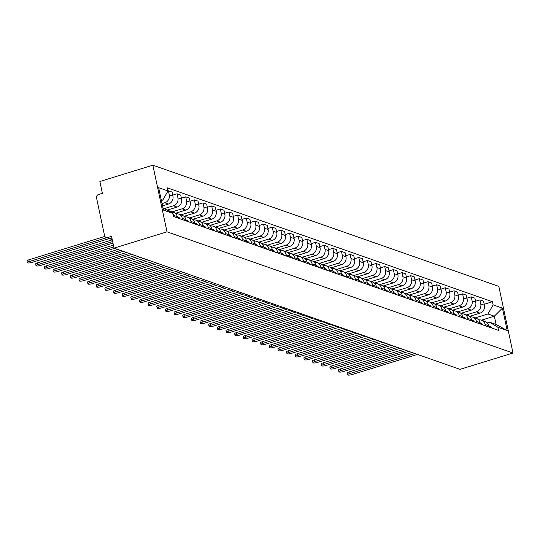 <?xml version="1.0" encoding="UTF-8"?>
<svg xmlns="http://www.w3.org/2000/svg" width="540" height="540" viewBox="0 0 540 540"><rect width="100%" height="100%" fill="white"/><g stroke="black" fill="none" stroke-linecap="round" stroke-linejoin="round"><path stroke-width="0.81" d="M112.239 239.652L106.15 237.519A2.801 2.545 -70.7 0 1 104.564 235.649L96.552 197.93A2.801 2.545 -70.7 0 1 98.496 194.495L102.384 193.293L99.88 181.501L152.847 165.186L167.008 231.822L513 353.025L460.033 369.34L114.041 248.137L167.008 231.822M513 353.025L498.839 286.389L152.847 165.186M106.15 237.519A2.801 2.545 -70.7 0 0 107.642 237.539L112.124 239.112M114.041 248.137L111.537 236.345L107.642 237.539M469.53 316.366L479.959 313.153A6.446 5.852 -70.7 0 0 484.427 305.242L483.563 301.178L479.905 299.896L480.769 303.959A6.446 5.852 109.3 0 1 476.294 311.87L466.432 314.908M485.129 324.486L488.788 325.762A6.446 5.852 -70.7 0 0 485.15 321.462L481.484 320.18A6.446 5.852 109.3 0 1 485.129 324.486L485.406 325.782M488.788 325.762L489.065 327.065M475.565 301.232L479.905 299.896M478.757 319.964A6.446 5.852 109.3 0 1 481.484 320.18L494.336 316.204L487.958 313.97L475.085 317.939M460.877 313.335L471.305 310.122A6.446 5.852 -70.7 0 0 475.774 302.211L474.91 298.148L471.251 296.865L472.115 300.929A6.446 5.852 109.3 0 1 467.64 308.84L457.785 311.877M480.411 324.034L480.134 322.731A6.446 5.852 -70.7 0 0 476.496 318.431L472.831 317.149A6.446 5.852 109.3 0 1 476.476 321.449L476.752 322.751M466.911 298.202L471.251 296.865M470.104 316.933A6.446 5.852 109.3 0 1 472.831 317.149M452.223 310.304L462.652 307.091A6.446 5.852 -70.7 0 0 467.12 299.18L466.256 295.117L462.598 293.834L463.462 297.898A6.446 5.852 109.3 0 1 458.993 305.809L449.132 308.846M471.757 321.003L471.481 319.7A6.446 5.852 -70.7 0 0 467.843 315.401L464.177 314.118A6.446 5.852 109.3 0 1 467.822 318.418L468.099 319.721M458.257 295.171L462.598 293.834M461.457 313.902A6.446 5.852 109.3 0 1 464.177 314.118M443.57 307.267L453.998 304.06A6.446 5.852 -70.7 0 0 458.467 296.15L457.603 292.086L453.944 290.804L454.808 294.867A6.446 5.852 109.3 0 1 450.34 302.778L440.478 305.816M463.104 317.972L462.834 316.67A6.446 5.852 -70.7 0 0 459.189 312.37L455.531 311.087A6.446 5.852 109.3 0 1 459.169 315.387L459.445 316.69M449.611 292.14L453.944 290.804M452.804 310.865A6.446 5.852 109.3 0 1 455.531 311.087M434.916 304.236L445.345 301.023A6.446 5.852 -70.7 0 0 449.813 293.119L448.949 289.055L445.291 287.773L446.155 291.836A6.446 5.852 109.3 0 1 441.686 299.747L431.825 302.785M454.457 314.935L454.181 313.639A6.446 5.852 -70.7 0 0 450.536 309.339L446.877 308.057A6.446 5.852 109.3 0 1 450.515 312.356L450.792 313.652M440.957 289.109L445.291 287.773M444.15 307.834A6.446 5.852 109.3 0 1 446.877 308.057M426.263 301.205L436.691 297.992A6.446 5.852 -70.7 0 0 441.167 290.088L440.303 286.025L436.637 284.742L437.501 288.806A6.446 5.852 109.3 0 1 433.033 296.71L423.171 299.747M445.804 311.904L445.527 310.608A6.446 5.852 -70.7 0 0 441.882 306.308L438.224 305.026A6.446 5.852 109.3 0 1 441.869 309.326L442.139 310.622M432.304 286.079L436.637 284.742M435.496 304.803A6.446 5.852 109.3 0 1 438.224 305.026M417.609 298.175L428.038 294.962A6.446 5.852 -70.7 0 0 432.513 287.057L431.649 282.994L427.984 281.711L428.848 285.775A6.446 5.852 109.3 0 1 424.379 293.679L414.518 296.716M437.15 308.873L436.874 307.577A6.446 5.852 -70.7 0 0 433.229 303.278L429.57 301.995A6.446 5.852 109.3 0 1 433.215 306.295L433.492 307.591M423.65 283.041L427.984 281.711M426.843 301.772A6.446 5.852 109.3 0 1 429.57 301.995M408.962 295.144L419.391 291.931A6.446 5.852 -70.7 0 0 423.86 284.026L422.995 279.963L419.337 278.681L420.201 282.744A6.446 5.852 109.3 0 1 415.726 290.648L405.864 293.686M428.497 305.843L428.22 304.547A6.446 5.852 -70.7 0 0 424.582 300.24L420.917 298.957A6.446 5.852 109.3 0 1 424.562 303.264L424.838 304.56M414.997 280.01L419.337 278.681M418.19 298.742A6.446 5.852 109.3 0 1 420.917 298.957M400.309 292.113L410.738 288.9A6.446 5.852 -70.7 0 0 415.206 280.996L414.342 276.925L410.683 275.643L411.548 279.713A6.446 5.852 109.3 0 1 407.072 287.618L397.217 290.655M419.843 302.812L419.567 301.516A6.446 5.852 -70.7 0 0 415.928 297.209L412.263 295.927A6.446 5.852 109.3 0 1 415.908 300.233L416.185 301.529M406.343 276.979L410.683 275.643M409.536 295.711A6.446 5.852 109.3 0 1 412.263 295.927M391.655 289.082L402.084 285.869A6.446 5.852 -70.7 0 0 406.553 277.965L405.689 273.895L402.03 272.612L402.894 276.683A6.446 5.852 109.3 0 1 398.425 284.587L388.564 287.624M411.19 299.781L410.913 298.485A6.446 5.852 -70.7 0 0 407.275 294.179L403.61 292.896A6.446 5.852 109.3 0 1 407.255 297.203L407.531 298.499M397.69 273.949L402.03 272.612M400.889 292.68A6.446 5.852 109.3 0 1 403.61 292.896M383.002 286.051L393.431 282.839A6.446 5.852 -70.7 0 0 397.899 274.934L397.035 270.864L393.377 269.582L394.24 273.652A6.446 5.852 109.3 0 1 389.772 281.556L379.91 284.594M402.536 296.75L402.266 295.454A6.446 5.852 -70.7 0 0 398.621 291.148L394.963 289.865A6.446 5.852 109.3 0 1 398.601 294.172L398.878 295.468M389.043 270.918L393.377 269.582M392.236 289.649A6.446 5.852 109.3 0 1 394.963 289.865M374.348 283.021L384.777 279.808A6.446 5.852 -70.7 0 0 389.245 271.904L388.382 267.833L384.723 266.551L385.587 270.621A6.446 5.852 109.3 0 1 381.119 278.525L371.257 281.563M393.889 293.719L393.613 292.424A6.446 5.852 -70.7 0 0 389.968 288.117L386.309 286.834A6.446 5.852 109.3 0 1 389.948 291.141L390.224 292.437M380.389 267.887L384.723 266.551M383.582 286.619A6.446 5.852 109.3 0 1 386.309 286.834M365.695 279.99L376.124 276.777A6.446 5.852 -70.7 0 0 380.599 268.866L379.735 264.803L376.07 263.52L376.933 267.584A6.446 5.852 109.3 0 1 372.465 275.495L362.603 278.532M385.236 290.689L384.959 289.393A6.446 5.852 -70.7 0 0 381.314 285.086L377.656 283.804A6.446 5.852 109.3 0 1 381.301 288.11L381.571 289.406M371.736 264.857L376.07 263.52M374.929 283.588A6.446 5.852 109.3 0 1 377.656 283.804M357.041 276.959L367.47 273.746A6.446 5.852 -70.7 0 0 371.945 265.835L371.081 261.772L367.416 260.489L368.28 264.553A6.446 5.852 109.3 0 1 363.812 272.464L353.95 275.501M376.582 287.658L376.306 286.362A6.446 5.852 -70.7 0 0 372.661 282.056L369.002 280.773A6.446 5.852 109.3 0 1 372.647 285.079L372.924 286.375M363.082 261.826L367.416 260.489M366.275 280.557A6.446 5.852 109.3 0 1 369.002 280.773M348.388 273.928L358.823 270.716A6.446 5.852 -70.7 0 0 363.292 262.805L362.428 258.741L358.769 257.459L359.633 261.522A6.446 5.852 109.3 0 1 355.158 269.433L345.296 272.471M367.929 284.627L367.652 283.331A6.446 5.852 -70.7 0 0 364.007 279.025L360.349 277.742A6.446 5.852 109.3 0 1 363.994 282.049L364.271 283.345M354.429 258.795L358.769 257.459M357.622 277.526A6.446 5.852 109.3 0 1 360.349 277.742M339.741 270.898L350.17 267.685A6.446 5.852 -70.7 0 0 354.638 259.774L353.774 255.71L350.116 254.428L350.98 258.491A6.446 5.852 109.3 0 1 346.505 266.402L336.643 269.44M359.276 281.597L358.999 280.3A6.446 5.852 -70.7 0 0 355.361 275.994L351.695 274.712A6.446 5.852 109.3 0 1 355.34 279.018L355.617 280.314M345.776 255.764L350.116 254.428M348.968 274.496A6.446 5.852 109.3 0 1 351.695 274.712M331.088 267.867L341.516 264.654A6.446 5.852 -70.7 0 0 345.985 256.743L345.121 252.679L341.462 251.397L342.326 255.46A6.446 5.852 109.3 0 1 337.851 263.372L327.996 266.409M350.622 278.566L350.345 277.27A6.446 5.852 -70.7 0 0 346.707 272.963L343.042 271.681A6.446 5.852 109.3 0 1 346.687 275.987L346.964 277.283M337.122 252.734L341.462 251.397M340.322 271.465A6.446 5.852 109.3 0 1 343.042 271.681M322.434 264.836L332.863 261.623A6.446 5.852 -70.7 0 0 337.331 253.712L336.467 249.649L332.809 248.366L333.673 252.43A6.446 5.852 109.3 0 1 329.204 260.341L319.343 263.378M341.969 275.535L341.699 274.239A6.446 5.852 -70.7 0 0 338.054 269.933L334.395 268.65A6.446 5.852 109.3 0 1 338.033 272.957L338.31 274.252M328.475 249.703L332.809 248.366M331.668 268.434A6.446 5.852 109.3 0 1 334.395 268.65M313.781 261.806L324.209 258.593A6.446 5.852 -70.7 0 0 328.678 250.681L327.814 246.618L324.155 245.335L325.019 249.399A6.446 5.852 109.3 0 1 320.551 257.31L310.689 260.348M333.322 272.504L333.045 271.208A6.446 5.852 -70.7 0 0 329.4 266.902L325.742 265.619A6.446 5.852 109.3 0 1 329.38 269.926L329.656 271.222M319.822 246.672L324.155 245.335M323.015 265.403A6.446 5.852 109.3 0 1 325.742 265.619M305.127 258.775L315.556 255.562A6.446 5.852 -70.7 0 0 320.031 247.651L319.167 243.587L315.502 242.305L316.366 246.368A6.446 5.852 109.3 0 1 311.897 254.279L302.036 257.317M324.668 269.474L324.392 268.178A6.446 5.852 -70.7 0 0 320.747 263.871L317.088 262.589A6.446 5.852 109.3 0 1 320.733 266.895L321.003 268.191M311.168 243.641L315.502 242.305M314.361 262.373A6.446 5.852 109.3 0 1 317.088 262.589M296.474 255.744L306.902 252.531A6.446 5.852 -70.7 0 0 311.378 244.62L310.514 240.556L306.848 239.274L307.712 243.338A6.446 5.852 109.3 0 1 303.244 251.249L293.382 254.286M316.015 266.443L315.738 265.147A6.446 5.852 -70.7 0 0 312.093 260.84L308.435 259.558A6.446 5.852 109.3 0 1 312.079 263.864L312.35 265.16M302.515 240.611L306.848 239.274M305.707 259.342A6.446 5.852 109.3 0 1 308.435 259.558M287.82 252.713L298.256 249.5A6.446 5.852 -70.7 0 0 302.724 241.589L301.86 237.526L298.202 236.243L299.066 240.307A6.446 5.852 109.3 0 1 294.59 248.218L284.728 251.255M307.361 263.412L307.084 262.116A6.446 5.852 -70.7 0 0 303.44 257.81L299.781 256.527A6.446 5.852 109.3 0 1 303.426 260.834L303.703 262.13M293.861 237.58L298.202 236.243M297.054 256.311A6.446 5.852 109.3 0 1 299.781 256.527M279.173 249.683L289.602 246.47A6.446 5.852 -70.7 0 0 294.071 238.559L293.207 234.495L289.548 233.213L290.412 237.276A6.446 5.852 109.3 0 1 285.937 245.187L276.075 248.225M298.708 260.381L298.431 259.079A6.446 5.852 -70.7 0 0 294.793 254.779L291.128 253.496A6.446 5.852 109.3 0 1 294.773 257.803L295.049 259.099M285.208 234.549L289.548 233.213M288.401 253.28A6.446 5.852 109.3 0 1 291.128 253.496M270.52 246.652L280.949 243.439A6.446 5.852 -70.7 0 0 285.417 235.528L284.553 231.464L280.894 230.182L281.759 234.245A6.446 5.852 109.3 0 1 277.283 242.156L267.428 245.194M290.054 257.351L289.778 256.048A6.446 5.852 -70.7 0 0 286.139 251.748L282.474 250.466A6.446 5.852 109.3 0 1 286.119 254.765L286.396 256.068M276.554 231.518L280.894 230.182M279.754 250.25A6.446 5.852 109.3 0 1 282.474 250.466M261.866 243.621L272.295 240.408A6.446 5.852 -70.7 0 0 276.764 232.497L275.9 228.434L272.241 227.151L273.105 231.215A6.446 5.852 109.3 0 1 268.637 239.126L258.775 242.163M281.401 254.32L281.131 253.017A6.446 5.852 -70.7 0 0 277.486 248.717L273.827 247.435A6.446 5.852 109.3 0 1 277.466 251.735L277.742 253.037M267.908 228.488L272.241 227.151M271.1 247.219A6.446 5.852 109.3 0 1 273.827 247.435M253.213 240.584L263.642 237.377A6.446 5.852 -70.7 0 0 268.11 229.466L267.246 225.403L263.588 224.12L264.452 228.184A6.446 5.852 109.3 0 1 259.983 236.095L250.121 239.132M272.754 251.289L272.477 249.986A6.446 5.852 -70.7 0 0 268.832 245.687L265.174 244.404A6.446 5.852 109.3 0 1 268.812 248.704L269.089 250.007M259.254 225.457L263.588 224.12M262.447 244.181A6.446 5.852 109.3 0 1 265.174 244.404M244.559 237.553L254.988 234.347A6.446 5.852 -70.7 0 0 259.463 226.435L258.599 222.372L254.934 221.09L255.798 225.153A6.446 5.852 109.3 0 1 251.329 233.064L241.468 236.101M264.101 248.251L263.824 246.956A6.446 5.852 -70.7 0 0 260.179 242.656L256.52 241.373A6.446 5.852 109.3 0 1 260.159 245.673L260.435 246.969M250.601 222.426L254.934 221.09M253.793 241.151A6.446 5.852 109.3 0 1 256.52 241.373M235.906 234.522L246.335 231.309A6.446 5.852 -70.7 0 0 250.81 223.405L249.946 219.341L246.281 218.059L247.144 222.122A6.446 5.852 109.3 0 1 242.676 230.026L232.814 233.064M255.447 245.221L255.17 243.925A6.446 5.852 -70.7 0 0 251.525 239.625L247.867 238.343A6.446 5.852 109.3 0 1 251.512 242.642L251.782 243.938M241.947 219.395L246.281 218.059M245.14 238.12A6.446 5.852 109.3 0 1 247.867 238.343M227.252 231.491L237.681 228.278A6.446 5.852 -70.7 0 0 242.156 220.374L241.292 216.31L237.627 215.028L238.491 219.091A6.446 5.852 109.3 0 1 234.023 226.996L224.161 230.033M246.794 242.19L246.517 240.894A6.446 5.852 -70.7 0 0 242.872 236.594L239.213 235.312A6.446 5.852 109.3 0 1 242.858 239.612L243.135 240.907M233.294 216.358L237.627 215.028M236.486 235.089A6.446 5.852 109.3 0 1 239.213 235.312M218.606 228.46L229.034 225.248A6.446 5.852 -70.7 0 0 233.503 217.343L232.639 213.28L228.98 211.997L229.844 216.061A6.446 5.852 109.3 0 1 225.369 223.965L215.507 227.003M238.14 239.159L237.863 237.863A6.446 5.852 -70.7 0 0 234.225 233.557L230.56 232.281A6.446 5.852 109.3 0 1 234.205 236.581L234.482 237.877M224.64 213.327L228.98 211.997M227.833 232.058A6.446 5.852 109.3 0 1 230.56 232.281M209.952 225.43L220.381 222.217A6.446 5.852 -70.7 0 0 224.849 214.312L223.985 210.242L220.327 208.96L221.191 213.03A6.446 5.852 109.3 0 1 216.716 220.934L206.861 223.972M229.487 236.129L229.21 234.833A6.446 5.852 -70.7 0 0 225.572 230.526L221.906 229.244A6.446 5.852 109.3 0 1 225.551 233.55L225.828 234.846M215.987 210.296L220.327 208.96M219.179 229.028A6.446 5.852 109.3 0 1 221.906 229.244M201.299 222.399L211.727 219.186A6.446 5.852 -70.7 0 0 216.196 211.282L215.332 207.212L211.673 205.929L212.537 209.999A6.446 5.852 109.3 0 1 208.069 217.904L198.207 220.941M220.833 233.098L220.556 231.802A6.446 5.852 -70.7 0 0 216.918 227.495L213.253 226.213A6.446 5.852 109.3 0 1 216.898 230.519L217.175 231.815M207.333 207.266L211.673 205.929M210.532 225.997A6.446 5.852 109.3 0 1 213.253 226.213M192.645 219.368L203.074 216.155A6.446 5.852 -70.7 0 0 207.542 208.251L206.678 204.181L203.02 202.898L203.884 206.969A6.446 5.852 109.3 0 1 199.415 214.873L189.554 217.91M212.179 230.067L211.91 228.771A6.446 5.852 -70.7 0 0 208.265 224.465L204.606 223.182A6.446 5.852 109.3 0 1 208.244 227.489L208.521 228.785M198.686 204.235L203.02 202.898M201.879 222.966A6.446 5.852 109.3 0 1 204.606 223.182M183.992 216.338L194.42 213.125A6.446 5.852 -70.7 0 0 198.889 205.22L198.025 201.15L194.366 199.868L195.23 203.938A6.446 5.852 109.3 0 1 190.762 211.842L180.9 214.88M203.533 227.036L203.256 225.74A6.446 5.852 -70.7 0 0 199.611 221.434L195.953 220.151A6.446 5.852 109.3 0 1 199.591 224.458L199.868 225.754M190.033 201.204L194.366 199.868M193.226 219.935A6.446 5.852 109.3 0 1 195.953 220.151M175.338 213.307L185.767 210.094A6.446 5.852 -70.7 0 0 190.242 202.183L189.378 198.119L185.713 196.837L186.577 200.9A6.446 5.852 109.3 0 1 182.108 208.811L172.247 211.849M194.879 224.006L194.603 222.71A6.446 5.852 -70.7 0 0 190.958 218.403L187.299 217.121A6.446 5.852 109.3 0 1 190.944 221.427L191.214 222.723M181.379 198.173L185.713 196.837M184.572 216.904A6.446 5.852 109.3 0 1 187.299 217.121M167.387 210.06L177.113 207.063A6.446 5.852 -70.7 0 0 181.589 199.152L180.725 195.089L177.059 193.806L177.923 197.87A6.446 5.852 109.3 0 1 173.455 205.781L164.774 208.454M186.226 220.975L185.949 219.679A6.446 5.852 -70.7 0 0 182.304 215.372L178.646 214.09A6.446 5.852 109.3 0 1 182.291 218.396L182.567 219.692M172.726 195.143L177.059 193.806M175.919 213.874A6.446 5.852 109.3 0 1 178.646 214.09M162.52 205.862L168.467 204.032A6.446 5.852 -70.7 0 0 172.935 196.121L172.071 192.058L168.413 190.775L169.276 194.839A6.446 5.852 109.3 0 1 164.801 202.75L162.034 203.6M177.572 217.944L177.296 216.648A6.446 5.852 -70.7 0 0 173.657 212.341L169.992 211.059A6.446 5.852 109.3 0 1 173.637 215.366L173.914 216.662M167.967 190.917L168.413 190.775M168.534 210.769A6.446 5.852 109.3 0 1 169.992 211.059M487.377 322.954L489.719 322.232L496.098 324.466L494.336 316.204L502.43 308.124L507.188 330.514L497.873 327.247L489.719 322.232M162.918 207.751L172.733 213.347L173.401 216.479L498.535 330.379L497.873 327.247M172.733 213.347L163.418 210.087L158.659 187.697L167.974 190.964L162.824 200.077L161.163 199.49M487.958 313.97L493.115 304.857L492.446 301.725L167.306 187.832L167.974 190.964M493.115 304.857L502.43 308.124M161.379 200.516L162.824 200.077M484.218 304.263L492.446 301.725M507.188 330.514L496.098 324.466M414.882 353.525L349.387 373.7A3.22 0.749 168 0 0 347.51 374.814L347.146 373.079A3.22 0.749 -12 0 1 349.022 371.965L412.081 352.539M488.902 326.281A3.503 3.179 109.3 0 1 489.618 327.254M488.842 326.018L489.895 326.383A3.503 3.179 109.3 0 1 491.609 327.956M347.51 374.814A3.22 0.749 168 0 0 351.938 374.591L417.433 354.416M406.229 350.494L340.74 370.663A3.22 0.749 168 0 0 338.863 371.783L338.492 370.049A3.22 0.749 -12 0 1 340.369 368.935L403.427 349.508M480.249 323.251A3.503 3.179 109.3 0 1 480.964 324.223M480.188 322.981L481.241 323.352A3.503 3.179 109.3 0 1 482.963 324.925M338.863 371.783A3.22 0.749 168 0 0 343.291 371.561L408.78 351.385M397.575 347.463L332.087 367.632A3.22 0.749 168 0 0 330.21 368.752L329.839 367.018A3.22 0.749 -12 0 1 331.715 365.904L394.774 346.478M471.596 320.22A3.503 3.179 109.3 0 1 472.311 321.192M471.535 319.95L472.588 320.321A3.503 3.179 109.3 0 1 474.309 321.894M330.21 368.752A3.22 0.749 168 0 0 334.638 368.53L400.127 348.354M388.928 344.432L323.433 364.601A3.22 0.749 168 0 0 321.557 365.722L321.185 363.987A3.22 0.749 -12 0 1 323.062 362.873L386.12 343.447M462.942 317.189A3.503 3.179 109.3 0 1 463.658 318.161M462.881 316.919L463.934 317.291A3.503 3.179 109.3 0 1 465.656 318.863M321.557 365.722A3.22 0.749 168 0 0 325.985 365.499L391.48 345.323M380.275 341.401L314.779 361.57A3.22 0.749 168 0 0 312.903 362.691L312.532 360.956A3.22 0.749 -12 0 1 314.408 359.843L377.467 340.416M454.288 314.159A3.503 3.179 109.3 0 1 455.004 315.131M454.235 313.889L455.281 314.26A3.503 3.179 109.3 0 1 457.002 315.832M312.903 362.691A3.22 0.749 168 0 0 317.331 362.468L382.826 342.293M371.621 338.371L306.126 358.54A3.22 0.749 168 0 0 304.25 359.66L303.885 357.925A3.22 0.749 -12 0 1 305.762 356.812L368.813 337.385M445.635 311.128A3.503 3.179 109.3 0 1 446.351 312.1M445.581 310.858L446.627 311.229A3.503 3.179 109.3 0 1 448.349 312.802M304.25 359.66A3.22 0.749 168 0 0 308.678 359.438L374.173 339.262M362.968 335.333L297.473 355.509A3.22 0.749 168 0 0 295.596 356.63L295.232 354.895A3.22 0.749 -12 0 1 297.108 353.781L360.167 334.355M436.982 308.097A3.503 3.179 109.3 0 1 437.704 309.069M436.928 307.827L437.981 308.198A3.503 3.179 109.3 0 1 439.695 309.771M295.596 356.63A3.22 0.749 168 0 0 300.024 356.407L365.519 336.231M354.314 332.303L288.819 352.478A3.22 0.749 168 0 0 286.943 353.599L286.578 351.864A3.22 0.749 -12 0 1 288.454 350.75L351.513 331.324M428.335 305.066A3.503 3.179 109.3 0 1 429.05 306.038M428.274 304.796L429.327 305.168A3.503 3.179 109.3 0 1 431.042 306.74M286.943 353.599A3.22 0.749 168 0 0 291.371 353.376L356.866 333.2M345.661 329.272L280.172 349.448A3.22 0.749 168 0 0 278.296 350.568L277.925 348.833A3.22 0.749 -12 0 1 279.801 347.72L342.86 328.293M419.681 302.036A3.503 3.179 109.3 0 1 420.397 303.007M419.62 301.766L420.674 302.137A3.503 3.179 109.3 0 1 422.395 303.709M278.296 350.568A3.22 0.749 168 0 0 282.724 350.345L348.212 330.17M337.007 326.241L271.519 346.417A3.22 0.749 168 0 0 269.642 347.537L269.271 345.803A3.22 0.749 -12 0 1 271.148 344.682L334.206 325.262M411.028 299.005A3.503 3.179 109.3 0 1 411.743 299.977M410.967 298.735L412.02 299.106A3.503 3.179 109.3 0 1 413.741 300.672M269.642 347.537A3.22 0.749 168 0 0 274.07 347.315L339.559 327.139M328.361 323.21L262.865 343.386A3.22 0.749 168 0 0 260.989 344.507L260.618 342.772A3.22 0.749 -12 0 1 262.494 341.651L325.553 322.232M402.374 295.974A3.503 3.179 109.3 0 1 403.09 296.946M402.314 295.704L403.367 296.075A3.503 3.179 109.3 0 1 405.088 297.641M260.989 344.507A3.22 0.749 168 0 0 265.417 344.277L330.912 324.108M319.707 320.18L254.212 340.355A3.22 0.749 168 0 0 252.335 341.476L251.964 339.741A3.22 0.749 -12 0 1 253.841 338.621L316.899 319.201M393.721 292.943A3.503 3.179 109.3 0 1 394.436 293.915M393.667 292.673L394.713 293.045A3.503 3.179 109.3 0 1 396.434 294.611M252.335 341.476A3.22 0.749 168 0 0 256.763 341.246L322.259 321.077M311.054 317.149L245.558 337.325A3.22 0.749 168 0 0 243.682 338.438L243.317 336.71A3.22 0.749 -12 0 1 245.194 335.59L308.246 316.17M385.067 289.913A3.503 3.179 109.3 0 1 385.783 290.885M385.013 289.643L386.06 290.007A3.503 3.179 109.3 0 1 387.781 291.58M243.682 338.438A3.22 0.749 168 0 0 248.11 338.216L313.605 318.047M302.4 314.118L236.905 334.294A3.22 0.749 168 0 0 235.028 335.408L234.664 333.68A3.22 0.749 -12 0 1 236.54 332.559L299.599 313.139M376.414 286.882A3.503 3.179 109.3 0 1 377.129 287.854M376.36 286.612L377.406 286.976A3.503 3.179 109.3 0 1 379.127 288.549M235.028 335.408A3.22 0.749 168 0 0 239.456 335.185L304.952 315.016M293.747 311.087L228.251 331.263A3.22 0.749 168 0 0 226.375 332.377L226.01 330.649A3.22 0.749 -12 0 1 227.887 329.528L290.945 310.109M367.76 283.851A3.503 3.179 109.3 0 1 368.483 284.823M367.706 283.581L368.759 283.946A3.503 3.179 109.3 0 1 370.474 285.518M226.375 332.377A3.22 0.749 168 0 0 230.803 332.154L296.298 311.985M285.093 308.057L219.605 328.232A3.22 0.749 168 0 0 217.728 329.346L217.357 327.618A3.22 0.749 -12 0 1 219.233 326.498L282.292 307.078M359.113 280.82A3.503 3.179 109.3 0 1 359.829 281.792M359.053 280.55L360.106 280.915A3.503 3.179 109.3 0 1 361.827 282.488M217.728 329.346A3.22 0.749 168 0 0 222.156 329.123L287.644 308.947M276.44 305.026L210.951 325.202A3.22 0.749 168 0 0 209.075 326.315L208.703 324.587A3.22 0.749 -12 0 1 210.58 323.467L273.638 304.047M350.46 277.79A3.503 3.179 109.3 0 1 351.175 278.762M350.399 277.519L351.452 277.884A3.503 3.179 109.3 0 1 353.174 279.457M209.075 326.315A3.22 0.749 168 0 0 213.503 326.093L278.991 305.917M267.786 301.995L202.298 322.171A3.22 0.749 168 0 0 200.421 323.285L200.05 321.557A3.22 0.749 -12 0 1 201.926 320.436L264.985 301.01M341.807 274.759A3.503 3.179 109.3 0 1 342.522 275.724M341.746 274.489L342.799 274.853A3.503 3.179 109.3 0 1 344.52 276.426M200.421 323.285A3.22 0.749 168 0 0 204.849 323.062L270.338 302.886M259.139 298.964L193.644 319.14A3.22 0.749 168 0 0 191.768 320.254L191.396 318.526A3.22 0.749 -12 0 1 193.273 317.405L256.331 297.979M333.153 271.728A3.503 3.179 109.3 0 1 333.869 272.693M333.099 271.458L334.145 271.822A3.503 3.179 109.3 0 1 335.867 273.395M191.768 320.254A3.22 0.749 168 0 0 196.196 320.031L261.691 299.855M250.486 295.934L184.991 316.109A3.22 0.749 168 0 0 183.114 317.223L182.75 315.488A3.22 0.749 -12 0 1 184.626 314.375L247.678 294.948M324.5 268.697A3.503 3.179 109.3 0 1 325.215 269.663M324.446 268.427L325.492 268.792A3.503 3.179 109.3 0 1 327.213 270.365M183.114 317.223A3.22 0.749 168 0 0 187.542 317L253.037 296.825M241.832 292.903L176.337 313.079A3.22 0.749 168 0 0 174.46 314.192L174.096 312.457A3.22 0.749 -12 0 1 175.972 311.344L239.031 291.917M315.846 265.666A3.503 3.179 109.3 0 1 316.562 266.632M315.792 265.397L316.838 265.761A3.503 3.179 109.3 0 1 318.56 267.334M174.46 314.192A3.22 0.749 168 0 0 178.888 313.97L244.384 293.794M233.179 289.872L167.684 310.048A3.22 0.749 168 0 0 165.807 311.162L165.442 309.427A3.22 0.749 -12 0 1 167.319 308.313L230.378 288.887M307.193 262.629A3.503 3.179 109.3 0 1 307.915 263.601M307.139 262.366L308.192 262.73A3.503 3.179 109.3 0 1 309.906 264.303M165.807 311.162A3.22 0.749 168 0 0 170.235 310.939L235.73 290.763M224.525 286.841L159.03 307.017A3.22 0.749 168 0 0 157.154 308.131L156.789 306.396A3.22 0.749 -12 0 1 158.666 305.282L221.724 285.856M298.546 259.598A3.503 3.179 109.3 0 1 299.261 260.57M298.485 259.335L299.538 259.7A3.503 3.179 109.3 0 1 301.259 261.272M157.154 308.131A3.22 0.749 168 0 0 161.582 307.908L227.077 287.732M215.872 283.81L150.383 303.98A3.22 0.749 168 0 0 148.507 305.1L148.136 303.365A3.22 0.749 -12 0 1 150.012 302.252L213.071 282.825M289.892 256.568A3.503 3.179 109.3 0 1 290.608 257.54M289.832 256.298L290.885 256.669A3.503 3.179 109.3 0 1 292.606 258.242M148.507 305.1A3.22 0.749 168 0 0 152.935 304.877L218.423 284.702M207.218 280.78L141.73 300.949A3.22 0.749 168 0 0 139.853 302.069L139.482 300.334A3.22 0.749 -12 0 1 141.358 299.221L204.417 279.794M281.239 253.537A3.503 3.179 109.3 0 1 281.954 254.509M281.178 253.267L282.231 253.638A3.503 3.179 109.3 0 1 283.952 255.211M139.853 302.069A3.22 0.749 168 0 0 144.281 301.847L209.77 281.671M198.572 277.749L133.076 297.918A3.22 0.749 168 0 0 131.2 299.038L130.828 297.304A3.22 0.749 -12 0 1 132.705 296.19L195.763 276.764M272.585 250.506A3.503 3.179 109.3 0 1 273.301 251.478M272.531 250.236L273.578 250.607A3.503 3.179 109.3 0 1 275.299 252.18M131.2 299.038A3.22 0.749 168 0 0 135.628 298.816L201.123 278.64M189.918 274.718L124.423 294.887A3.22 0.749 168 0 0 122.546 296.008L122.175 294.273A3.22 0.749 -12 0 1 124.052 293.159L187.11 273.733M263.932 247.475A3.503 3.179 109.3 0 1 264.647 248.447M263.878 247.205L264.924 247.577A3.503 3.179 109.3 0 1 266.645 249.149M122.546 296.008A3.22 0.749 168 0 0 126.974 295.785L192.47 275.609M181.265 271.688L115.769 291.857A3.22 0.749 168 0 0 113.893 292.977L113.528 291.242A3.22 0.749 -12 0 1 115.405 290.129L178.457 270.702M255.278 244.445A3.503 3.179 109.3 0 1 255.994 245.417M255.224 244.175L256.271 244.546A3.503 3.179 109.3 0 1 257.992 246.119M113.893 292.977A3.22 0.749 168 0 0 118.321 292.754L183.816 272.579M172.611 268.657L107.116 288.826A3.22 0.749 168 0 0 105.239 289.946L104.875 288.212A3.22 0.749 -12 0 1 106.751 287.098L169.81 267.671M246.625 241.414A3.503 3.179 109.3 0 1 247.347 242.386M246.571 241.144L247.624 241.515A3.503 3.179 109.3 0 1 249.338 243.088M105.239 289.946A3.22 0.749 168 0 0 109.667 289.724L175.163 269.548M163.958 265.619L98.462 285.795A3.22 0.749 168 0 0 96.586 286.916L96.221 285.181A3.22 0.749 -12 0 1 98.098 284.067L161.156 264.641M237.978 238.383A3.503 3.179 109.3 0 1 238.694 239.355M237.917 238.113L238.97 238.484A3.503 3.179 109.3 0 1 240.685 240.057M96.586 286.916A3.22 0.749 168 0 0 101.014 286.693L166.509 266.517M155.304 262.589L89.816 282.764A3.22 0.749 168 0 0 87.939 283.885L87.568 282.15A3.22 0.749 -12 0 1 89.444 281.036L152.503 261.61M229.325 235.352A3.503 3.179 109.3 0 1 230.04 236.324M229.264 235.082L230.317 235.454A3.503 3.179 109.3 0 1 232.038 237.026M87.939 283.885A3.22 0.749 168 0 0 92.367 283.662L157.856 263.486M146.65 259.558L81.162 279.734A3.22 0.749 168 0 0 79.285 280.854L78.914 279.119A3.22 0.749 -12 0 1 80.791 277.999L143.849 258.579M220.671 232.322A3.503 3.179 109.3 0 1 221.387 233.294M220.61 232.052L221.663 232.423A3.503 3.179 109.3 0 1 223.385 233.989M79.285 280.854A3.22 0.749 168 0 0 83.713 280.631L149.202 260.456M138.004 256.527L72.509 276.703A3.22 0.749 168 0 0 70.632 277.823L70.261 276.089A3.22 0.749 -12 0 1 72.137 274.968L135.196 255.548M212.018 229.291A3.503 3.179 109.3 0 1 212.733 230.263M211.957 229.021L213.01 229.392A3.503 3.179 109.3 0 1 214.731 230.958M70.632 277.823A3.22 0.749 168 0 0 75.06 277.601L140.555 257.425M129.35 253.496L63.855 273.672A3.22 0.749 168 0 0 61.978 274.793L61.607 273.058A3.22 0.749 -12 0 1 63.484 271.937L126.542 252.518M203.364 226.26A3.503 3.179 109.3 0 1 204.079 227.232M203.31 225.99L204.356 226.361A3.503 3.179 109.3 0 1 206.078 227.927M61.978 274.793A3.22 0.749 168 0 0 66.407 274.563L131.902 254.394M120.697 250.466L55.202 270.641A3.22 0.749 168 0 0 53.325 271.755L52.96 270.027A3.22 0.749 -12 0 1 54.837 268.906L117.889 249.487M194.71 223.229A3.503 3.179 109.3 0 1 195.426 224.201M194.657 222.959L195.703 223.331A3.503 3.179 109.3 0 1 197.424 224.897M53.325 271.755A3.22 0.749 168 0 0 57.753 271.532L123.248 251.363M113.778 246.901L46.548 267.611A3.22 0.749 168 0 0 44.672 268.724L44.307 266.996A3.22 0.749 -12 0 1 46.184 265.876L113.414 245.167M186.057 220.199A3.503 3.179 109.3 0 1 186.779 221.171M186.003 219.929L187.056 220.293A3.503 3.179 109.3 0 1 188.771 221.866M44.672 268.724A3.22 0.749 168 0 0 49.099 268.502L114.595 248.333M112.644 241.556L37.895 264.58A3.22 0.749 168 0 0 36.018 265.694L35.654 263.966A3.22 0.749 -12 0 1 37.53 262.845L112.273 239.821M177.41 217.168A3.503 3.179 109.3 0 1 178.126 218.14M177.35 216.898L178.403 217.262A3.503 3.179 109.3 0 1 180.117 218.835M36.018 265.694A3.22 0.749 168 0 0 40.446 265.471L112.975 243.128M106.664 237.701L29.248 261.549A3.22 0.749 168 0 0 27.371 262.663L27 260.935A3.22 0.749 -12 0 1 28.877 259.814L104.855 236.412M27.371 262.663A3.22 0.749 168 0 0 31.799 262.44L109.215 238.592M164.801 202.75L168.467 204.032M173.455 205.781L177.113 207.063M182.108 208.811L185.767 210.094M190.762 211.842L194.42 213.125M199.415 214.873L203.074 216.155M208.069 217.904L211.727 219.186M216.716 220.934L220.381 222.217M225.369 223.965L229.034 225.248M234.023 226.996L237.681 228.278M242.676 230.026L246.335 231.309M251.329 233.064L254.988 234.347M259.983 236.095L263.642 237.377M268.637 239.126L272.295 240.408M277.283 242.156L280.949 243.439M285.937 245.187L289.602 246.47M294.59 248.218L298.256 249.5M303.244 251.249L306.902 252.531M311.897 254.279L315.556 255.562M320.551 257.31L324.209 258.593M329.204 260.341L332.863 261.623M337.851 263.372L341.516 264.654M346.505 266.402L350.17 267.685M355.158 269.433L358.823 270.716M363.812 272.464L367.47 273.746M372.465 275.495L376.124 276.777M381.119 278.525L384.777 279.808M389.772 281.556L393.431 282.839M398.425 284.587L402.084 285.869M407.072 287.618L410.738 288.9M415.726 290.648L419.391 291.931M424.379 293.679L428.038 294.962M433.033 296.71L436.691 297.992M441.686 299.747L445.345 301.023M450.34 302.778L453.998 304.06M458.993 305.809L462.652 307.091M467.64 308.84L471.305 310.122M476.294 311.87L479.959 313.153M182.291 218.396L185.949 219.679M190.944 221.427L194.603 222.71M199.591 224.458L203.256 225.74M208.244 227.489L211.91 228.771M216.898 230.519L220.556 231.802M225.551 233.55L229.21 234.833M234.205 236.581L237.863 237.863M242.858 239.612L246.517 240.894M251.512 242.642L255.17 243.925M260.159 245.673L263.824 246.956M268.812 248.704L272.477 249.986M277.466 251.735L281.131 253.017M286.119 254.765L289.778 256.048M294.773 257.803L298.431 259.079M303.426 260.834L307.084 262.116M312.079 263.864L315.738 265.147M320.733 266.895L324.392 268.178M329.38 269.926L333.045 271.208M338.033 272.957L341.699 274.239M346.687 275.987L350.345 277.27M355.34 279.018L358.999 280.3M363.994 282.049L367.652 283.331M372.647 285.079L376.306 286.362M381.301 288.11L384.959 289.393M389.948 291.141L393.613 292.424M398.601 294.172L402.266 295.454M407.255 297.203L410.913 298.485M415.908 300.233L419.567 301.516M424.562 303.264L428.22 304.547M433.215 306.295L436.874 307.577M441.869 309.326L445.527 310.608M450.515 312.356L454.181 313.639M459.169 315.387L462.834 316.67M467.822 318.418L471.481 319.7M476.476 321.449L480.134 322.731M173.637 215.366L177.296 216.648M177.923 197.87L181.589 199.152M186.577 200.9L190.242 202.183M195.23 203.938L198.889 205.22M203.884 206.969L207.542 208.251M212.537 209.999L216.196 211.282M221.191 213.03L224.849 214.312M229.844 216.061L233.503 217.343M238.491 219.091L242.156 220.374M247.144 222.122L250.81 223.405M255.798 225.153L259.463 226.435M264.452 228.184L268.11 229.466M273.105 231.215L276.764 232.497M281.759 234.245L285.417 235.528M290.412 237.276L294.071 238.559M299.066 240.307L302.724 241.589M307.712 243.338L311.378 244.62M316.366 246.368L320.031 247.651M325.019 249.399L328.678 250.681M333.673 252.43L337.331 253.712M342.326 255.46L345.985 256.743M350.98 258.491L354.638 259.774M359.633 261.522L363.292 262.805M368.28 264.553L371.945 265.835M376.933 267.584L380.599 268.866M385.587 270.621L389.245 271.904M394.24 273.652L397.899 274.934M402.894 276.683L406.553 277.965M411.548 279.713L415.206 280.996M420.201 282.744L423.86 284.026M428.848 285.775L432.513 287.057M437.501 288.806L441.167 290.088M446.155 291.836L449.813 293.119M454.808 294.867L458.467 296.15M463.462 297.898L467.12 299.18M472.115 300.929L475.774 302.211M480.769 303.959L484.427 305.242M169.276 194.839L172.935 196.121M349.387 373.7L349.022 371.965M340.74 370.663L340.369 368.935M332.087 367.632L331.715 365.904M323.433 364.601L323.062 362.873M314.779 361.57L314.408 359.843M306.126 358.54L305.762 356.812M297.473 355.509L297.108 353.781M288.819 352.478L288.454 350.75M280.172 349.448L279.801 347.72M271.519 346.417L271.148 344.682M262.865 343.386L262.494 341.651M254.212 340.355L253.841 338.621M245.558 337.325L245.194 335.59M236.905 334.294L236.54 332.559M228.251 331.263L227.887 329.528M219.605 328.232L219.233 326.498M210.951 325.202L210.58 323.467M202.298 322.171L201.926 320.436M193.644 319.14L193.273 317.405M184.991 316.109L184.626 314.375M176.337 313.079L175.972 311.344M167.684 310.048L167.319 308.313M159.03 307.017L158.666 305.282M150.383 303.98L150.012 302.252M141.73 300.949L141.358 299.221M133.076 297.918L132.705 296.19M124.423 294.887L124.052 293.159M115.769 291.857L115.405 290.129M107.116 288.826L106.751 287.098M98.462 285.795L98.098 284.067M89.816 282.764L89.444 281.036M81.162 279.734L80.791 277.999M72.509 276.703L72.137 274.968M63.855 273.672L63.484 271.937M55.202 270.641L54.837 268.906M46.548 267.611L46.184 265.876M37.895 264.58L37.53 262.845M29.248 261.549L28.877 259.814"/></g></svg>
